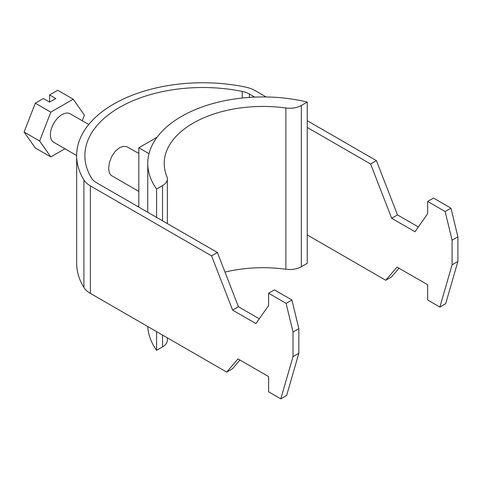 <?xml version="1.0" encoding="UTF-8"?>
<svg xmlns="http://www.w3.org/2000/svg" width="482" height="482" viewBox="0 0 482 482"><rect width="100%" height="100%" fill="white"/><g stroke="black" fill="none" stroke-linecap="round" stroke-linejoin="round"><path stroke-width="0.72" d="M138.828 153.415L126.477 146.54L123.205 146.389L119.723 147.613L115.457 151.035L111.746 156.433L109.462 162.35L108.607 168.411L109.336 172.887L111.089 175.358L138.828 191.42M49.598 102.094L55.81 98.509L49.598 94.924L49.598 102.094L43.392 98.509L35.3 103.184L24.1 132.044L35.3 147.974L50.815 156.933L64.956 148.775M82.241 120.741L84.41 115.144L73.216 99.208L57.695 90.248L49.598 94.924M88.742 124.501L70.245 113.818A16.46 9.501 120 0 0 57.695 118.084A16.46 9.501 120 0 0 50.381 134.448A16.46 9.501 120 0 0 53.785 142.329L76.65 155.529M73.216 99.208L50.815 112.137L39.614 141.003L50.815 156.933M50.815 112.137L35.3 103.184M39.614 141.003L24.1 132.044M157.078 137.243L138.828 147.781L138.828 207.133M307.251 102.051L301.322 105.474A16.46 9.501 180 0 1 285.868 107.998A98.75 57.015 180 0 0 164.211 163.458A98.75 57.015 180 0 0 166.905 176.683A16.46 9.501 180 0 1 167.356 178.888A16.46 9.501 180 0 1 162.536 185.606L156.608 189.028A115.21 66.516 180 0 1 147.751 163.458A115.21 66.516 180 0 1 307.251 102.051L307.251 263.317L301.322 266.739A16.46 9.501 180 0 1 285.868 269.263A98.75 57.015 180 0 0 224.986 272.089M156.608 331.628L156.608 350.287A115.21 66.516 180 0 1 147.799 326.537M156.608 189.028L156.608 217.4M167.356 337.834L167.356 340.147A16.46 9.501 180 0 1 162.536 346.865L156.608 350.287M138.828 147.781L149.01 153.662M138.828 205.928A117.951 68.101 0 0 0 137.563 206.404M254.731 97.111L249.417 94.044A19.202 11.086 0 0 0 242.259 91.435A117.951 68.101 0 0 0 84.88 155.62A117.951 68.101 0 0 0 91.664 178.382A19.202 11.086 0 0 0 96.183 182.515L217.382 252.49L211.562 255.846L90.363 185.871L90.363 293.381L226.691 372.092L237.988 358.903L268.588 376.569L268.588 391.8L280.807 398.855L293.026 356.632L298.846 353.276L286.627 395.493L280.807 398.855M445.151 211.532L450.965 208.17L457.9 236.813L452.08 240.169L445.151 211.532L427.642 201.422L427.642 213.743L414.984 231.746L391.667 218.28L370.616 164.019L307.251 127.435M427.642 201.422L433.463 198.06L450.965 208.17M307.251 234.945L385.745 280.259L397.041 267.076L427.642 284.742L427.642 299.973L439.861 307.028L452.08 264.805L457.9 261.449L445.681 303.666L439.861 307.028M452.08 240.169L452.08 264.805M399.012 268.209L391.565 276.903L385.745 280.259M457.9 236.813L457.9 261.449M76.65 155.62A126.182 72.848 0 0 0 83.91 179.967L83.91 287.477A126.182 72.848 0 0 1 76.65 263.13L76.65 155.62A126.182 72.848 0 0 1 245.007 86.959A27.432 15.84 0 0 1 255.237 90.688L266.118 96.966M307.251 120.717L376.436 160.657L397.487 214.924L418.346 226.962M376.436 160.657L370.616 164.019M83.91 179.967A27.432 15.84 0 0 0 90.363 185.871M293.026 331.996L286.097 303.359L291.917 299.997L298.846 328.64L293.026 331.996L293.026 356.632M286.097 303.359L268.588 293.249L268.588 305.57L255.936 323.573L232.613 310.107L211.562 255.846M232.613 310.107L238.433 306.751L259.292 318.795M217.382 252.49L238.433 306.751M239.958 360.036L232.511 368.73L226.691 372.092M83.91 287.477A27.432 15.84 0 0 0 90.363 293.381M268.588 293.249L274.409 289.893L291.917 299.997M298.846 328.64L298.846 353.276M391.667 218.28L397.487 214.924M162.536 185.606L162.536 220.822M162.536 335.05L162.536 346.865M301.322 105.474L301.322 266.739M285.868 107.998L285.868 269.263M242.259 91.435L242.259 98.027M249.417 94.044L249.417 97.406M147.751 163.458L147.751 212.285M167.356 178.888L167.356 223.606"/></g></svg>
